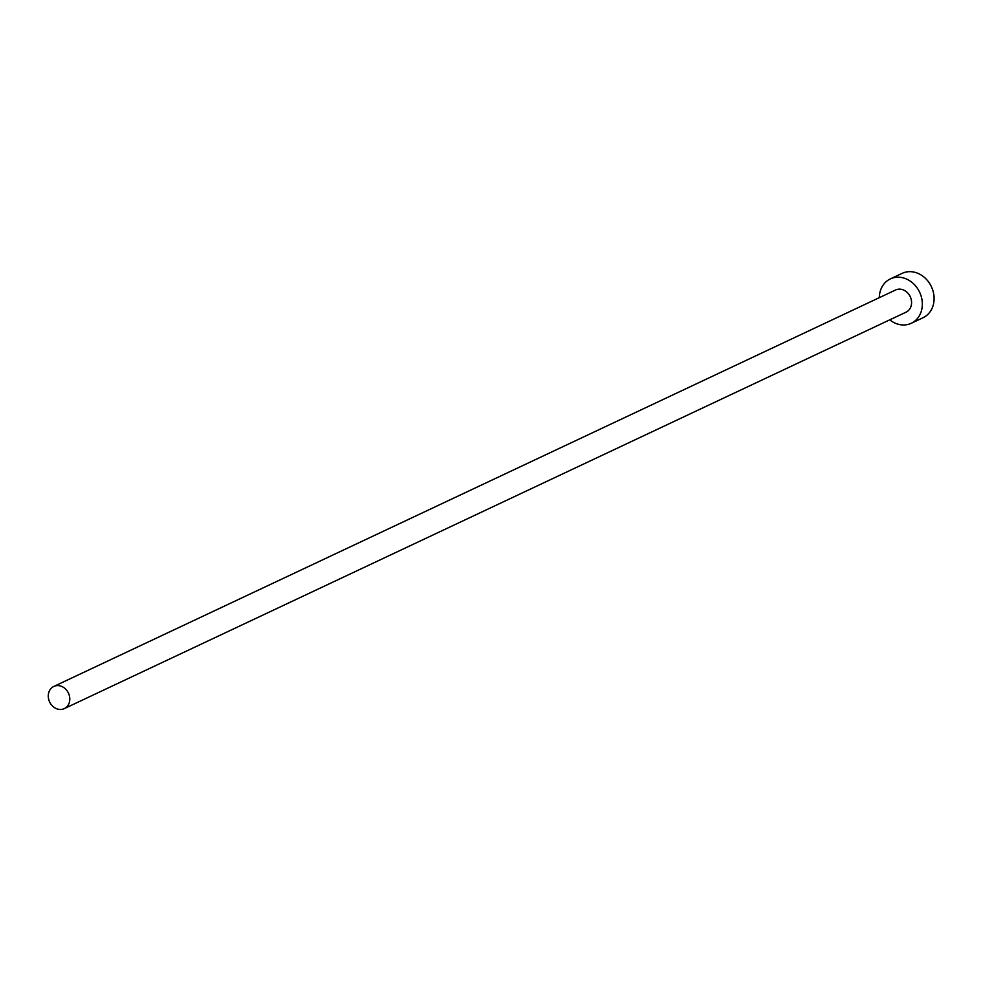 <?xml version="1.0" encoding="UTF-8"?>
<svg xmlns="http://www.w3.org/2000/svg" width="982" height="982" viewBox="0 0 982 982"><rect width="100%" height="100%" fill="white"/><g stroke="black" fill="none" stroke-linecap="round" stroke-linejoin="round"><path stroke-width="1.47" d="M68.973 694.397A12.263 10.397 -115.2 0 0 53.814 686.443A12.263 10.397 -115.2 0 0 49.1 700.682A12.263 10.397 -115.2 0 0 64.26 708.636A12.263 10.397 -115.2 0 0 68.973 694.397M64.26 708.636L906.042 312.178A12.263 10.397 -115.2 0 0 910.756 297.939A12.263 10.397 -115.2 0 0 895.596 289.997L53.814 686.443M889.753 319.85A24.525 20.794 -115.2 0 0 911.271 323.274A24.525 20.794 -115.2 0 0 920.699 294.796A24.525 20.794 -115.2 0 0 890.367 278.9A24.525 20.794 -115.2 0 0 879.295 297.669M911.271 323.274L923.031 317.738A24.525 20.794 -115.2 0 0 932.458 289.26A24.525 20.794 -115.2 0 0 902.127 273.364L890.367 278.9"/></g></svg>
